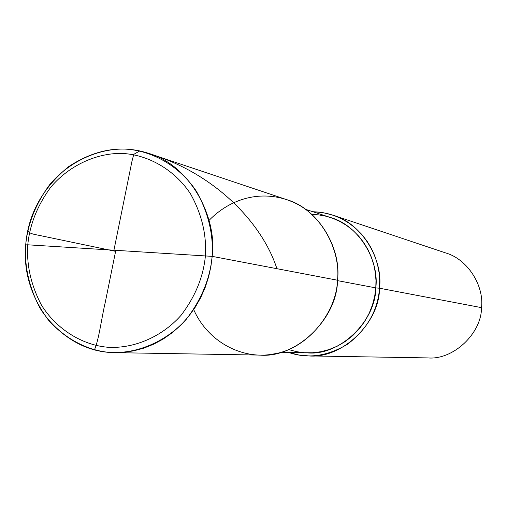 <?xml version="1.0" encoding="UTF-8"?>
<svg xmlns="http://www.w3.org/2000/svg" width="507" height="507" viewBox="0 0 507 507"><rect width="100%" height="100%" fill="white"/><g stroke="black" fill="none" stroke-linecap="round" stroke-linejoin="round"><path stroke-width="0.76" d="M114.677 352.644L259.73 355.084C296.196 358.645 337.497 318.459 337.51 280.225C340.793 250.452 321.641 213.707 292.228 201.786C265.205 190.245 233.087 195.797 209.017 220.418C233.087 195.797 265.205 190.245 292.228 201.786C321.641 213.707 340.793 250.452 337.51 280.225C336.49 312.768 307.236 349.031 273.799 353.924C243.981 360.04 208.434 343.157 193.699 309.587C208.434 343.157 243.981 360.04 273.799 353.924C307.236 349.031 336.49 312.768 337.51 280.225L212.167 256.365L27.784 244.805C29.729 224.588 37.448 205.31 50.941 186.956C70.315 164.268 98.307 152.696 122.561 153.469C146.789 154.622 173.743 168.565 190.442 193.712C201.691 213.929 206.685 234.595 205.417 255.705C206.685 234.595 201.691 213.929 190.442 193.712C173.743 168.565 146.789 154.622 122.561 153.469C98.307 152.696 70.315 164.268 50.941 186.956C37.448 205.31 29.729 224.588 27.784 244.805L25.699 244.906C27.739 223.72 35.832 203.51 49.978 184.263C70.283 160.472 99.638 148.304 125.096 149.096C150.528 150.275 178.851 164.883 196.405 191.266C208.238 212.49 213.491 234.19 212.167 256.365C217.528 215.443 188.598 164.566 148.887 153.456C122.187 144.59 95.386 149.02 68.489 166.752C42.411 188.224 28.145 214.277 25.699 244.906C24.298 266.143 29.057 287.196 39.983 308.072C56.302 334.252 83.541 350.014 108.98 352.359C134.456 354.304 164.921 343.195 186.462 319.074C201.501 299.403 210.069 278.501 212.167 256.365L27.784 244.805C26.446 265.06 30.99 285.143 41.416 305.043C56.987 330 82.958 344.994 107.199 347.2C131.465 349.031 160.465 338.416 180.961 315.43C195.265 296.69 203.421 276.784 205.417 255.705C203.421 276.784 195.265 296.69 180.961 315.43C160.465 338.416 131.465 349.031 107.199 347.2C82.958 344.994 56.987 330 41.416 305.043C30.99 285.143 26.446 265.06 27.784 244.805L25.699 244.906C23.36 271.486 30.946 296.551 48.463 320.113C68.052 341.56 90.119 352.403 114.677 352.644L124.152 352.283L133.905 350.806L143.785 348.144L153.608 344.228L163.184 339.063L172.298 332.693L180.765 325.202L188.414 316.736L195.1 307.464L200.721 297.603L205.227 287.355L208.611 276.936L210.899 266.549L212.167 256.365L337.51 280.225C341.642 248.417 318.402 208.586 286.449 199.568L148.887 153.456M209.017 220.418C233.087 195.797 265.205 190.245 292.228 201.786C321.641 213.707 340.793 250.452 337.51 280.225C336.49 312.768 307.236 349.031 273.799 353.924C243.981 360.04 208.434 343.157 193.699 309.587M305.506 209.321L330.551 217.541C358.766 225.304 379.426 260.123 375.801 287.887L337.478 280.625L375.801 287.887L375.972 280.472L375.345 272.81L373.849 265.047L371.435 257.328L368.095 249.837L363.861 242.752L358.798 236.243L353.018 230.457L346.661 225.501L339.893 221.458L332.877 218.352L325.773 216.178L318.726 214.886L311.837 214.41M332.795 215.101L445.767 252.968C468.075 259.324 484.261 286.284 481.511 307.641L379.528 288.223C383.26 259.464 362.017 223.372 332.795 215.101L322.655 212.579L312.756 211.704L319.942 212.186L327.288 213.517L334.696 215.773L342.016 218.992L349.082 223.194L355.718 228.353L361.751 234.38L367.043 241.161L371.466 248.55L374.958 256.358L377.487 264.407L379.052 272.506L379.705 280.491L379.528 288.223L375.801 287.887L374.698 296.227L372.525 304.726L369.216 313.174L364.761 321.318L359.197 328.91L352.644 335.704L345.28 341.496L337.326 346.148L329.024 349.57L320.62 351.757L312.344 352.771L304.377 352.72L296.557 351.681L288.616 349.564M280.954 352.245L307.312 352.859C339.392 356.199 375.864 321.254 375.801 287.887L379.528 288.223C379.572 322.794 341.965 359.121 308.611 355.901L298.667 354.976L288.584 352.422C307.781 359.064 327.471 356.294 347.669 344.114C367.226 329.062 377.848 310.43 379.528 288.223L481.511 307.641C481.637 333.321 453.233 360.293 427.743 357.904L308.611 355.901M115.811 250.344L105.348 301.963C101.634 317.452 98.878 340.203 94.416 349.855M114.69 251.155L41.834 235.92C35.56 234.449 27.099 233.993 28.094 229.253M113.98 249.957L131.928 161.422L133.766 154.343L139.748 150.947M151.086 154.229C216.331 174.427 262.639 224.075 276.904 268.691"/></g></svg>
